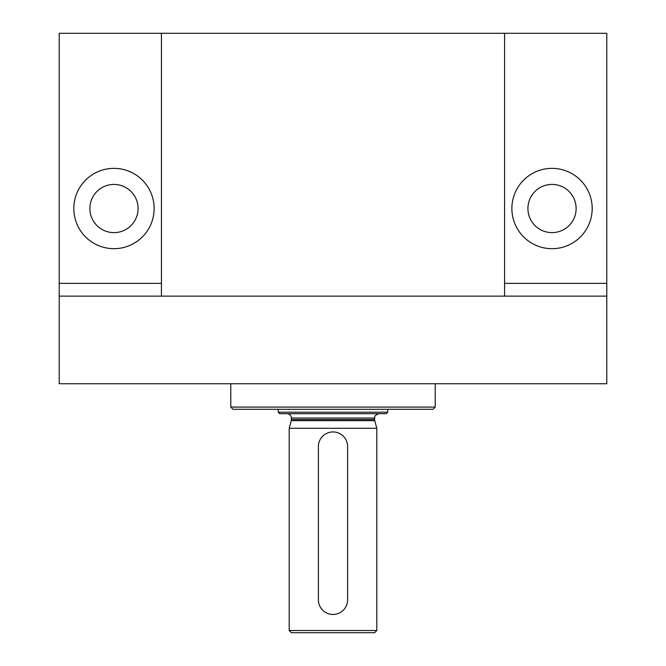 <?xml version="1.0" encoding="UTF-8"?>
<svg xmlns="http://www.w3.org/2000/svg" width="666" height="666" viewBox="0 0 666 666"><rect width="100%" height="100%" fill="white"/><g stroke="black" fill="none" stroke-linecap="round" stroke-linejoin="round"><path stroke-width="1" d="M161.43 296.129L161.43 33.3L504.57 33.3L504.57 296.129M161.43 33.3L59.216 33.3L59.216 296.129L606.784 296.129L606.784 33.3L504.57 33.3M113.978 168.365A40.151 40.151 0 0 1 148.751 228.596A40.151 40.151 0 0 1 79.196 228.596A40.151 40.151 0 0 1 113.978 168.365M552.022 168.365A40.151 40.151 0 0 1 586.804 228.596A40.151 40.151 0 0 1 517.249 228.596A40.151 40.151 0 0 1 552.022 168.365M606.784 296.129L606.784 383.741L59.216 383.741L59.216 296.129M552.022 184.424A24.093 24.093 0 0 1 572.893 220.571A24.093 24.093 0 0 1 531.16 220.571A24.093 24.093 0 0 1 552.022 184.424M113.978 184.424A24.093 24.093 0 0 1 134.84 220.571A24.093 24.093 0 0 1 93.107 220.571A24.093 24.093 0 0 1 113.978 184.424M435.214 407.101L230.786 407.101L232.975 409.29L433.025 409.29L435.214 407.101L435.214 383.741M230.786 407.101L230.786 383.741M289.194 428.28L376.806 428.28L376.806 630.511L289.194 630.511L289.194 428.28L291.233 420.662L374.767 420.662L376.806 428.28M289.194 630.511L291.383 632.7L374.617 632.7L376.806 630.511M287.004 413.678C289.668 413.936 291.125 415.393 291.383 418.057L291.233 420.662M387.754 412.212L278.246 412.212L279.703 413.678L386.297 413.678L387.754 412.212L387.754 409.29M278.246 412.212L278.246 409.29M318.398 446.528L318.398 599.85A14.602 14.602 0 0 0 333 614.452A14.602 14.602 0 0 0 347.602 599.85L347.602 446.528A14.602 14.602 0 0 0 333 431.926A14.602 14.602 0 0 0 318.398 446.528M161.43 283.358L59.216 283.358M606.784 283.358L504.57 283.358M291.383 419.522L374.617 419.522L374.767 420.662M291.383 418.057L374.617 418.057C375.366 417.224 372.777 416.067 378.996 413.678M374.617 419.522L374.617 418.057"/></g></svg>
